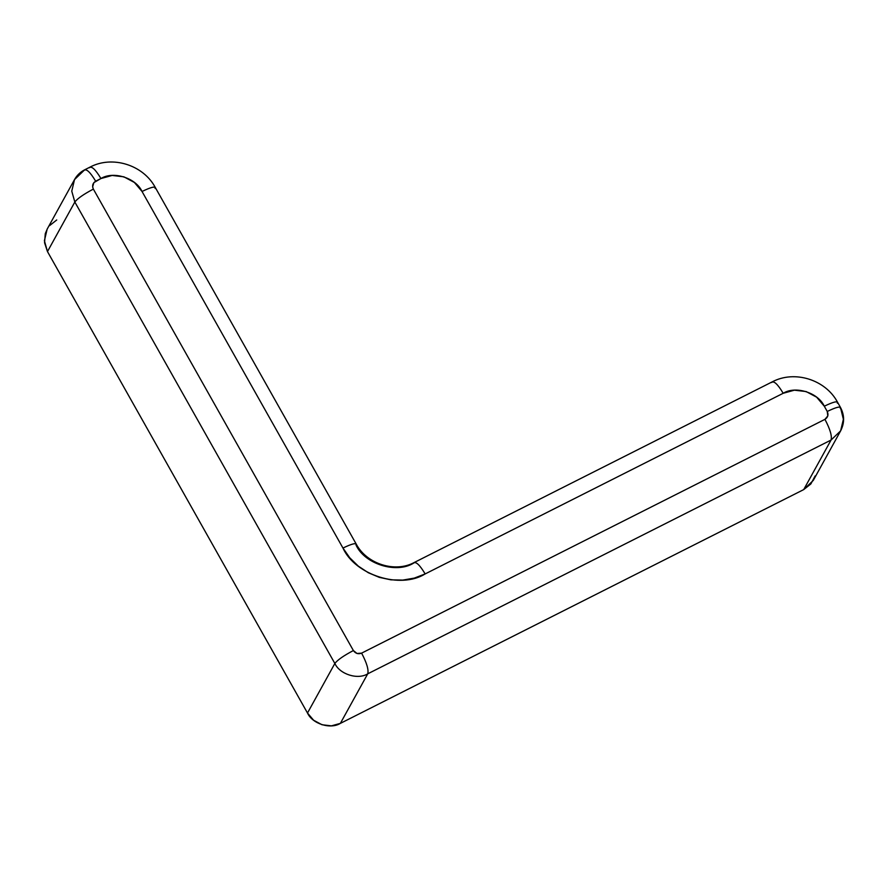 <?xml version="1.0" encoding="UTF-8"?>
<svg xmlns="http://www.w3.org/2000/svg" width="888" height="888" viewBox="0 0 888 888"><rect width="100%" height="100%" fill="white"/><g stroke="black" fill="none" stroke-linecap="round" stroke-linejoin="round"><path stroke-width="1.33" d="M837.351 403.196C837.995 400.71 833.643 401.72 824.286 406.204L816.638 397.18L806.138 391.564L794.394 390.187L783.194 393.273L425.163 573.926L783.194 393.273C777.677 384.104 773.803 380.508 771.594 382.495C773.803 380.508 777.677 384.104 783.194 393.273C795.559 385.525 818.159 392.64 824.286 406.204L827.25 411.455L824.286 406.204C833.643 401.72 837.995 400.71 837.351 403.196L837.517 402.175L840.47 407.414L843.378 419.291L840.625 430.869L831.068 440.037L803.707 489.599L340.37 723.376L331.413 725.851L322.022 724.752L313.619 720.246L307.492 713.031L47.475 251.582L44.555 242.746L45.288 233.633L47.364 228.76M84.682 169.797C80.32 172.028 76.934 175.291 74.514 179.587L71.762 191.164L74.836 202.02L47.475 251.582L74.836 202.02C77.489 198.524 83.661 194.217 93.362 189.1L353.38 650.549L93.362 189.1C83.661 194.217 77.489 198.524 74.836 202.02L334.854 663.469L307.492 713.031L334.854 663.469C339.76 674.325 357.842 680.019 367.732 673.826L340.37 723.376L367.732 673.826C368.82 669.83 366.777 662.936 361.605 653.135L357.009 653.479L353.38 650.549C343.678 655.666 337.507 659.984 334.854 663.469C337.507 659.984 343.678 655.666 353.38 650.549C355.5 653.546 358.241 654.4 361.605 653.135C366.777 662.936 368.82 669.83 367.732 673.826L831.068 440.037C832.145 436.052 830.102 429.159 824.941 419.347L361.605 653.135L824.941 419.347L827.794 415.939L827.25 411.455C836.596 406.959 840.947 405.96 840.303 408.436C840.947 405.96 836.596 406.959 827.25 411.455C828.693 414.785 827.927 417.416 824.941 419.347C830.102 429.159 832.145 436.052 831.068 440.037L803.707 489.599L813.275 480.419L840.625 430.869L831.068 440.037L367.732 673.826C357.842 680.019 339.76 674.325 334.854 663.469L74.836 202.02L71.762 191.164L74.514 179.587L84.682 169.797L89.954 167.144C112.332 155.189 143.268 164.913 155.267 187.435L356.188 544.011C366.711 564.113 395.216 572.938 414.174 562.526L413.564 563.147C415.773 561.161 419.636 564.757 425.163 573.926C419.636 564.757 415.773 561.161 413.564 563.147C396.248 573.992 364.602 564.024 356.021 545.032C356.665 542.557 352.314 543.556 342.957 548.051C355.222 575.18 400.433 589.41 425.163 573.926L414.319 578.099L402.764 580.097L390.931 579.842L379.276 577.355L368.254 572.705L358.275 566.1L349.739 557.775L342.957 548.051L142.036 191.475L342.957 548.051C352.314 543.556 356.665 542.557 356.021 545.032L356.188 544.011M771.594 382.495L772.205 381.873C794.582 369.919 825.518 379.642 837.517 402.175M155.1 188.456C155.744 185.981 151.393 186.98 142.036 191.475C135.908 177.911 113.309 170.796 100.943 178.532L112.143 175.447L123.887 176.823L134.377 182.451L142.036 191.475C151.393 186.98 155.744 185.981 155.1 188.456L155.267 187.435M89.344 167.765C91.553 165.779 95.416 169.364 100.943 178.532L93.884 182.606L92.63 186.891L93.362 189.1C91.919 185.758 92.685 183.128 95.671 181.196C90.154 172.017 86.291 168.431 84.071 170.418C86.291 168.431 90.154 172.017 95.671 181.196L100.943 178.532C95.416 169.364 91.553 165.779 89.344 167.765L89.954 167.144M815.14 475.935L810.866 483.938L803.707 489.599L340.37 723.376C330.48 729.581 312.398 723.887 307.492 713.031L47.475 251.582L44.4 240.726L47.153 229.148L74.514 179.587M49.562 225.641L56.721 219.98M772.205 381.873L414.174 562.526M840.47 407.414C844.577 415.184 844.632 422.999 840.625 430.869"/></g></svg>
